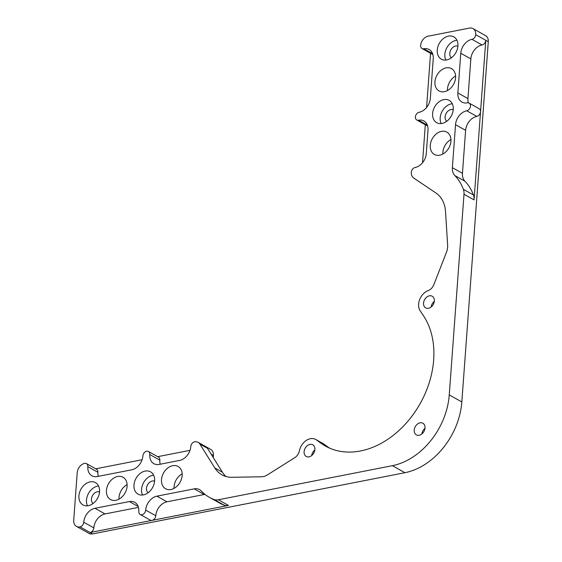 <?xml version="1.0" encoding="UTF-8"?>
<svg xmlns="http://www.w3.org/2000/svg" width="562" height="562" viewBox="0 0 562 562"><rect width="100%" height="100%" fill="white"/><g stroke="black" fill="none" stroke-linecap="round" stroke-linejoin="round"><path stroke-width="0.84" d="M78.912 495.796A12.778 9.477 -60.8 0 0 83 504.929A12.778 9.477 -60.8 0 0 93.461 503.215A12.778 9.477 -60.8 0 0 99.558 491.75A12.778 9.477 -60.8 0 0 95.47 482.618A12.778 9.477 -60.8 0 0 85.01 484.332A12.778 9.477 -60.8 0 0 78.912 495.796M98.568 485.975A12.778 9.477 -60.8 0 0 86.492 500.032A12.778 9.477 -60.8 0 0 87.482 505.814M133.974 485.006A12.778 9.477 -60.8 0 0 138.062 494.146A12.778 9.477 -60.8 0 0 148.523 492.431A12.778 9.477 -60.8 0 0 154.62 480.967A12.778 9.477 -60.8 0 0 150.532 471.827A12.778 9.477 -60.8 0 0 140.071 473.541A12.778 9.477 -60.8 0 0 133.974 485.006M153.63 475.185A12.778 9.477 -60.8 0 0 141.554 489.249A12.778 9.477 -60.8 0 0 142.544 495.024M437.271 50.046A12.778 9.477 -60.8 0 0 441.36 59.179A12.778 9.477 -60.8 0 0 451.82 57.465A12.778 9.477 -60.8 0 0 457.918 46A12.778 9.477 -60.8 0 0 453.829 36.867A12.778 9.477 -60.8 0 0 443.369 38.581A12.778 9.477 -60.8 0 0 437.271 50.046M456.927 40.225A12.778 9.477 -60.8 0 0 444.851 54.282A12.778 9.477 -60.8 0 0 445.842 60.057M432.607 113.545A12.778 9.477 -60.8 0 0 436.695 122.685A12.778 9.477 -60.8 0 0 447.162 120.971A12.778 9.477 -60.8 0 0 453.253 109.506A12.778 9.477 -60.8 0 0 449.164 100.366A12.778 9.477 -60.8 0 0 438.704 102.08A12.778 9.477 -60.8 0 0 432.607 113.545M452.262 103.724A12.778 9.477 -60.8 0 0 440.194 117.788A12.778 9.477 -60.8 0 0 441.184 123.563M447.493 90.545A12.778 9.477 119.2 0 1 447.507 88.824A12.778 9.477 119.2 0 1 455.606 76.032M455.585 77.753A12.778 9.477 119.2 0 1 449.488 89.218A12.778 9.477 119.2 0 1 439.027 90.932A12.778 9.477 119.2 0 1 434.939 81.799A12.778 9.477 119.2 0 1 441.037 70.327A12.778 9.477 119.2 0 1 451.497 68.613A12.778 9.477 119.2 0 1 455.585 77.753M442.828 154.051A12.778 9.477 119.2 0 1 442.849 152.323A12.778 9.477 119.2 0 1 450.942 139.531M450.921 141.259A12.778 9.477 119.2 0 1 444.83 152.724A12.778 9.477 119.2 0 1 434.363 154.438A12.778 9.477 119.2 0 1 430.274 145.298A12.778 9.477 119.2 0 1 436.372 133.833A12.778 9.477 119.2 0 1 446.832 132.119A12.778 9.477 119.2 0 1 450.921 141.259M118.996 499.147A12.778 9.477 119.2 0 1 119.011 497.426A12.778 9.477 119.2 0 1 127.11 484.634M127.089 486.355A12.778 9.477 119.2 0 1 120.992 497.827A12.778 9.477 119.2 0 1 110.531 499.541A12.778 9.477 119.2 0 1 106.443 490.401A12.778 9.477 119.2 0 1 112.54 478.936A12.778 9.477 119.2 0 1 123.001 477.222A12.778 9.477 119.2 0 1 127.089 486.355M174.058 488.364A12.778 9.477 119.2 0 1 174.072 486.643A12.778 9.477 119.2 0 1 182.172 473.85M182.151 475.571A12.778 9.477 119.2 0 1 176.061 487.036A12.778 9.477 119.2 0 1 165.593 488.75A12.778 9.477 119.2 0 1 161.505 479.618A12.778 9.477 119.2 0 1 167.602 468.146A12.778 9.477 119.2 0 1 178.063 466.439A12.778 9.477 119.2 0 1 182.151 475.571M414.215 430.106A6.681 4.953 -60.8 0 0 416.358 434.876A6.681 4.953 -60.8 0 0 421.823 433.983A6.681 4.953 -60.8 0 0 425.012 427.991A6.681 4.953 -60.8 0 0 422.87 423.214A6.681 4.953 -60.8 0 0 417.404 424.113A6.681 4.953 -60.8 0 0 414.215 430.106M423.544 303.094A6.681 4.953 -60.8 0 0 425.68 307.871A6.681 4.953 -60.8 0 0 431.152 306.971A6.681 4.953 -60.8 0 0 434.335 300.979A6.681 4.953 -60.8 0 0 432.199 296.209A6.681 4.953 -60.8 0 0 426.734 297.101A6.681 4.953 -60.8 0 0 423.544 303.094M304.091 451.679A6.681 4.953 -60.8 0 0 306.227 456.456A6.681 4.953 -60.8 0 0 311.699 455.557A6.681 4.953 -60.8 0 0 314.882 449.565A6.681 4.953 -60.8 0 0 312.746 444.795A6.681 4.953 -60.8 0 0 307.281 445.687A6.681 4.953 -60.8 0 0 304.091 451.679M214.01 499.478A59.853 44.391 119.2 0 1 209.359 497.328L219.433 502.962A59.853 44.391 -60.8 0 0 224.09 505.105L214.01 499.478A12.778 9.477 -60.8 0 0 218.379 499.766L392.36 465.68A64.939 48.163 -60.8 0 0 449.256 394.91L463.994 194.262A12.778 9.477 -60.8 0 0 463.362 189.324A59.853 44.391 -60.8 0 0 454.827 175.555A12.778 9.477 119.2 0 1 452.375 167.68L462.449 173.307L465.61 130.335L455.529 124.708A12.778 9.477 119.2 0 1 466.727 110.777A4.257 3.161 -60.8 0 0 470.464 106.134A4.257 3.161 -60.8 0 0 469.101 103.085A4.257 3.161 -60.8 0 0 467.31 102.839A12.778 9.477 119.2 0 1 461.95 102.087A12.778 9.477 119.2 0 1 457.861 92.955L467.942 98.582L470.851 58.891L460.777 53.264A12.778 9.477 119.2 0 1 471.975 39.333A4.257 3.161 -60.8 0 0 475.712 34.689A8.521 6.322 -60.8 0 0 472.986 28.599A8.521 6.322 -60.8 0 0 469.411 28.1L428.111 36.193A8.521 6.322 -60.8 0 0 420.643 45.48A4.257 3.161 -60.8 0 0 422.013 48.522A4.257 3.161 -60.8 0 0 423.797 48.775A12.778 9.477 119.2 0 1 429.157 49.519A12.778 9.477 119.2 0 1 433.246 58.659L430.33 98.35A12.778 9.477 119.2 0 1 419.133 112.274A4.257 3.161 -60.8 0 0 415.402 116.917A4.257 3.161 -60.8 0 0 416.765 119.966A4.257 3.161 -60.8 0 0 418.549 120.212A12.778 9.477 119.2 0 1 423.91 120.963A12.778 9.477 119.2 0 1 427.998 130.096L426.277 153.595A12.778 9.477 119.2 0 1 415.072 167.525A4.257 3.161 -60.8 0 0 411.342 172.169A8.521 6.322 119.2 0 0 413.737 178.056L435.915 192.97A34.085 25.283 -60.8 0 1 445.54 211.719L447.647 245.32A13.846 10.271 -60.8 0 1 446.502 252.155L433.864 284.632A8.521 6.322 119.2 0 1 428.181 290.596A12.778 9.477 -60.8 0 0 418.62 304.063A12.778 9.477 -60.8 0 0 420.186 310.849L423.397 315.633A83.506 61.939 -60.8 0 1 412.094 415.978A83.506 61.939 -60.8 0 1 325.468 446.08A83.506 61.939 -60.8 0 1 320.881 443.151L328.468 447.387A83.506 61.939 -60.8 0 0 329.36 448.019M457.904 46.182A6.681 4.953 -60.8 0 0 449.783 53.32A6.681 4.953 -60.8 0 0 451.434 57.767M453.239 109.688A6.681 4.953 -60.8 0 0 445.118 116.819A6.681 4.953 -60.8 0 0 446.769 121.273M99.544 491.94A6.681 4.953 -60.8 0 0 91.423 499.07A6.681 4.953 -60.8 0 0 93.074 503.517M154.606 481.149A6.681 4.953 -60.8 0 0 146.485 488.28A6.681 4.953 -60.8 0 0 148.136 492.733M218.379 499.766L228.453 505.4L90.096 532.509L92.59 533.9L404.928 472.705A64.939 48.163 -60.8 0 0 461.831 401.935L488.28 41.714L485.786 40.324L474.068 199.889L463.994 194.262M157.697 456.674L190.005 450.345M95.751 468.806L142.095 459.73M422.526 162.741L425.315 124.743M426.579 107.49L430.562 53.299M209.359 497.328A59.853 44.391 119.2 0 1 201.252 490.97A12.778 9.477 119.2 0 0 199.517 489.614A12.778 9.477 119.2 0 0 194.157 488.863L156.896 496.169L166.977 501.796L204.238 494.497L194.157 488.863M455.529 124.708L452.375 167.68M460.777 53.264L457.861 92.955M149.78 454.532A4.257 3.161 -60.8 0 0 148.417 451.483L158.491 457.117A4.257 3.161 119.2 0 1 159.854 460.159L149.78 454.532A12.778 9.477 119.2 0 0 153.869 463.664A12.778 9.477 119.2 0 0 159.229 464.416L179.601 460.426A12.778 9.477 119.2 0 0 190.799 446.495A4.257 3.161 -60.8 0 1 194.536 441.851A8.521 6.322 -60.8 0 1 198.105 442.35A8.521 6.322 -60.8 0 1 199.882 444.064L214.825 467.977A34.085 25.283 -60.8 0 0 221.927 474.841A34.085 25.283 -60.8 0 0 232.029 477.293L261.569 476.78A13.846 10.271 -60.8 0 0 267.435 474.89L294.706 457.721A8.521 6.322 -60.8 0 0 299.427 450.745A12.778 9.477 119.2 0 1 315.725 439.463A12.778 9.477 119.2 0 1 316.427 439.913L320.881 443.151M148.417 451.483A4.257 3.161 -60.8 0 0 146.633 451.237A4.257 3.161 -60.8 0 0 142.896 455.88A12.778 9.477 119.2 0 1 131.698 469.811L97.282 476.548A12.778 9.477 119.2 0 1 91.922 475.803A12.778 9.477 119.2 0 1 87.834 466.664A4.257 3.161 -60.8 0 0 86.471 463.622A4.257 3.161 -60.8 0 0 84.686 463.369A8.521 6.322 -60.8 0 0 77.219 472.656L73.72 520.286A8.521 6.322 -60.8 0 0 76.446 526.376A8.521 6.322 -60.8 0 0 80.022 526.875A4.257 3.161 -60.8 0 0 83.752 522.231A12.778 9.477 119.2 0 1 94.95 508.301L105.031 513.935L138.463 507.381M138.175 506.481L129.365 501.557L94.95 508.301M129.365 501.557A12.778 9.477 119.2 0 1 134.725 502.309A12.778 9.477 119.2 0 1 138.814 511.441A4.257 3.161 -60.8 0 0 140.177 514.49A4.257 3.161 -60.8 0 0 141.968 514.736A4.257 3.161 -60.8 0 0 145.698 510.092A12.778 9.477 119.2 0 1 156.896 496.169M152.878 487.05A6.681 4.953 -60.8 0 0 152.253 488.16M97.809 497.834A6.681 4.953 -60.8 0 0 97.191 498.951M451.511 115.589A6.681 4.953 -60.8 0 0 450.886 116.699M456.168 52.083A6.681 4.953 -60.8 0 0 455.55 53.2M315.725 439.463L323.305 443.706A12.778 9.477 119.2 0 1 324.007 444.149L328.468 447.387M199.882 444.064L207.462 448.3L222.404 472.213A34.085 25.283 -60.8 0 0 225.966 476.513M314.846 449.93A6.681 4.953 -60.8 0 0 311.706 455.55M434.3 301.351A6.681 4.953 -60.8 0 0 431.159 306.964M424.977 428.356A6.681 4.953 -60.8 0 0 421.837 433.976M92.59 533.9A8.521 6.322 119.2 0 1 89.014 533.401L76.446 526.376M211.157 454.208L213.405 455.466A8.521 6.322 -60.8 0 0 210.68 449.375L198.105 442.35M213.405 455.466L213.251 457.559M472.986 28.599L485.554 35.624A8.521 6.322 119.2 0 1 488.28 41.714M427.598 125.86A4.257 3.161 119.2 0 1 426.839 125.593L416.765 119.966M159.854 460.159A12.778 9.477 -60.8 0 0 160.205 464.219M204.954 494.384A12.778 9.477 -60.8 0 0 204.238 494.497M166.977 501.796A12.778 9.477 -60.8 0 0 155.772 515.726A4.257 3.161 119.2 0 1 152.042 520.37A4.257 3.161 119.2 0 1 150.258 520.117L140.177 514.49M228.453 505.4A12.778 9.477 119.2 0 1 224.09 505.105M105.031 513.935A12.778 9.477 -60.8 0 0 93.826 527.866A4.257 3.161 119.2 0 1 90.096 532.509L80.022 526.875M86.471 463.622L96.545 469.249A4.257 3.161 119.2 0 1 97.907 472.298A12.778 9.477 -60.8 0 0 98.266 476.358M462.449 173.307A12.778 9.477 -60.8 0 0 464.907 181.189A59.853 44.391 119.2 0 1 473.436 194.951A12.778 9.477 119.2 0 1 474.068 199.889M469.101 103.085L479.175 108.719A4.257 3.161 119.2 0 1 480.538 111.761A4.257 3.161 119.2 0 1 476.808 116.404A12.778 9.477 -60.8 0 0 465.61 130.335M467.942 98.582A12.778 9.477 -60.8 0 0 468.343 102.818M475.712 34.689L485.786 40.324A4.257 3.161 119.2 0 1 482.056 44.967A12.778 9.477 -60.8 0 0 470.851 58.891M432.845 54.423A4.257 3.161 119.2 0 1 432.087 54.156L422.013 48.522M449.256 394.91L461.831 401.935M392.36 465.68L404.928 472.705M316.427 439.913L324.007 444.149M214.825 467.977L222.404 472.213M463.362 189.324L473.436 194.951M464.907 181.189L454.827 175.555M418.549 120.212L427.359 125.136M476.808 116.404L466.727 110.777M482.056 44.967L471.975 39.333M423.797 48.775L432.607 53.692M145.698 510.092L155.772 515.726M83.752 522.231L93.826 527.866M97.907 472.298L87.834 466.664"/></g></svg>
